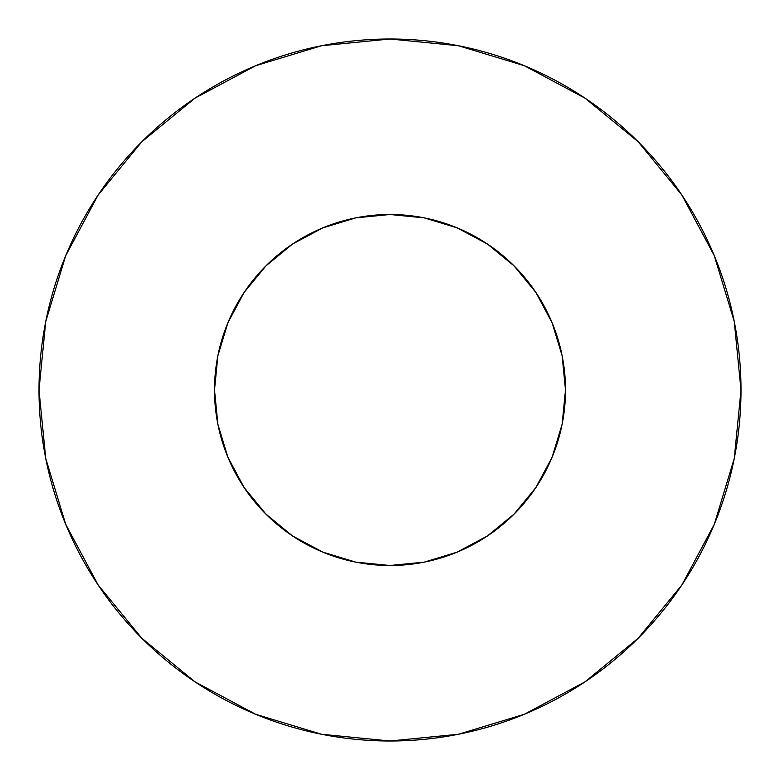 <?xml version="1.0" encoding="UTF-8"?>
<svg xmlns="http://www.w3.org/2000/svg" width="780" height="780" viewBox="0 0 780 780"><rect width="100%" height="100%" fill="white"/><g stroke="black" fill="none" stroke-linecap="round" stroke-linejoin="round"><path stroke-width="1.17" d="M214.5 390A175.5 175.5 0 0 1 390 214.5A175.5 175.5 0 0 1 565.5 390A175.5 175.5 0 0 1 390 565.5A175.5 175.5 0 0 1 214.5 390L217.874 424.242L227.857 457.158L244.082 487.5L265.902 514.098L292.5 535.918L322.842 552.142L355.758 562.126L390 565.5L424.242 562.126L457.158 552.142L487.5 535.918L514.098 514.098L535.918 487.5L552.142 457.158L562.126 424.242L565.5 390L562.126 355.758L552.142 322.842L535.918 292.5L514.098 265.902L487.5 244.082L457.158 227.857L424.242 217.874L390 214.5L355.758 217.874L322.842 227.857L292.5 244.082L265.902 265.902L244.082 292.5L227.857 322.842L217.874 355.758L214.5 390M741 390A351 351 0 0 0 390 39A351 351 0 0 0 39 390A351 351 0 0 1 390 39A351 351 0 0 1 741 390A351 351 0 0 1 390 741A351 351 0 0 1 39 390A351 351 0 0 0 390 741A351 351 0 0 0 741 390L734.253 321.526L714.285 255.674L681.847 194.99L638.196 141.804L585.01 98.153L524.326 65.715L458.474 45.747L390 39L321.526 45.747L255.674 65.715L194.99 98.153L141.804 141.804L98.153 194.99L65.715 255.674L45.747 321.526L39 390L45.747 458.474L65.715 524.326L98.153 585.01L141.804 638.196L194.99 681.847L255.674 714.285L321.526 734.253L390 741L458.474 734.253L524.326 714.285L585.01 681.847L638.196 638.196L681.847 585.01L714.285 524.326L734.253 458.474L741 390M560.917 429.858L552.142 457.158M225.742 451.815L217.874 424.242M328.185 225.742L355.758 217.874M429.858 219.082L457.158 227.857M554.258 328.185L562.126 355.758M681.847 194.99L638.196 141.804L585.097 98.221M194.99 98.153L141.804 141.804L98.221 194.903M98.153 585.01L141.804 638.196L194.903 681.779M585.01 681.847L638.196 638.196L681.779 585.097"/></g></svg>
